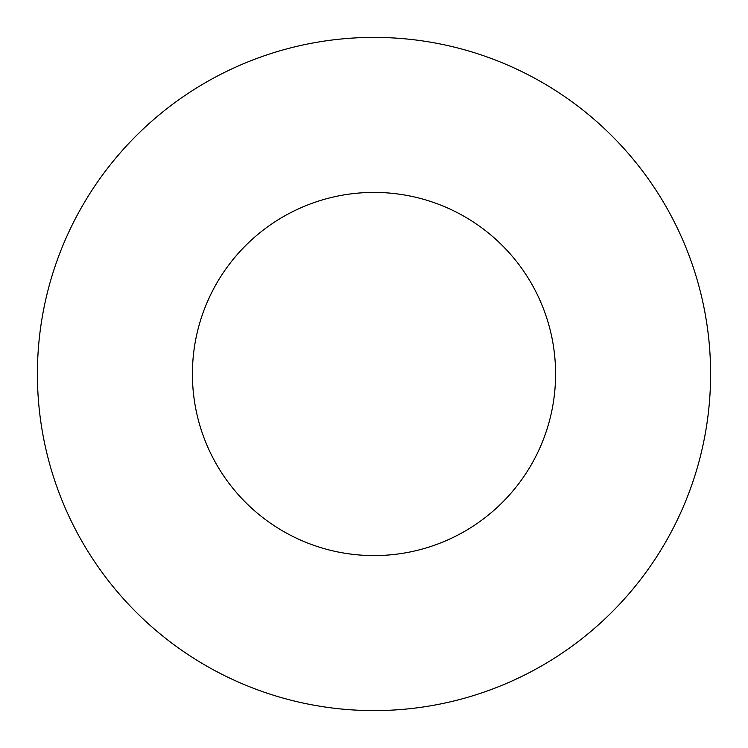 <?xml version="1.0" encoding="UTF-8"?>
<svg xmlns="http://www.w3.org/2000/svg" width="748" height="748" viewBox="0 0 748 748"><rect width="100%" height="100%" fill="white"/><g stroke="black" fill="none" stroke-linecap="round" stroke-linejoin="round"><path stroke-width="0.56" stroke-dasharray="3.74 2.81" d="M374 710.6A336.6 336.6 0 0 1 37.4 374A336.6 336.6 0 0 1 374 37.4A336.6 336.6 0 0 1 710.6 374A336.6 336.6 0 0 1 374 710.6M374 555.586A181.586 181.586 0 0 1 192.414 374A181.586 181.586 0 0 1 374 192.414A181.586 181.586 0 0 1 555.586 374A181.586 181.586 0 0 1 374 555.586"/><path stroke-width="1.12" d="M374 555.586A181.586 181.586 0 0 1 192.414 374A181.586 181.586 0 0 1 374 192.414A181.586 181.586 0 0 1 555.586 374A181.586 181.586 0 0 1 374 555.586M374 37.4A336.6 336.6 0 0 1 710.6 374A336.6 336.6 0 0 1 374 710.6A336.6 336.6 0 0 1 37.4 374A336.6 336.6 0 0 1 374 37.4"/></g></svg>
